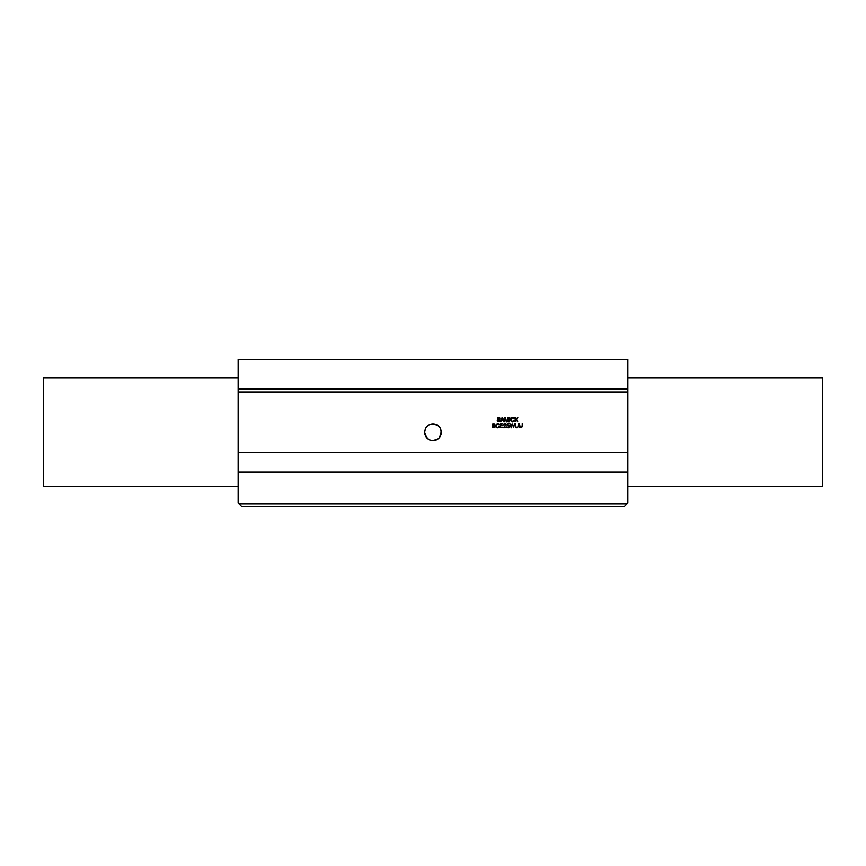 <?xml version="1.0" encoding="UTF-8"?>
<svg xmlns="http://www.w3.org/2000/svg" width="866" height="866" viewBox="0 0 866 866"><rect width="100%" height="100%" fill="white"/><g stroke="black" fill="none" stroke-linecap="round" stroke-linejoin="round"><path stroke-width="1.3" d="M433 423.972C441.162 426.126 443.121 430.857 438.878 438.164C431.571 442.407 426.851 440.448 424.686 432.286C425.184 427.241 427.956 424.47 433 423.972M238.15 377.836L43.3 377.836L43.3 486.724L238.15 486.724M627.85 486.724L822.7 486.724L822.7 377.836L627.85 377.836M238.15 389.299L627.85 389.299L627.85 359.217L238.15 359.217L238.15 452.344L627.85 452.344L627.85 389.299M239.005 503.915L241.874 506.783L624.126 506.783L626.995 503.915L239.005 503.915L238.15 503.059L238.15 472.197L627.85 472.197L627.85 452.344M424.686 432.286A8.314 8.314 0 0 1 437.157 425.087A8.314 8.314 0 0 1 437.157 439.484A8.314 8.314 0 0 1 424.686 432.286M502.042 417.758L502.67 417.758L503.958 421.785L503.254 420.356L501.468 420.356L500.656 421.699L502.042 417.758L502.67 417.758M503.135 420.042L502.356 417.932L501.576 420.042L503.135 420.042M497.723 427.663L499.325 426.537L497.723 427.966L496.435 427.393L495.937 425.823L496.435 424.264L497.723 423.68L499.325 424.892L497.723 423.994L496.694 424.448L496.694 427.209L497.723 427.663M498.989 426.602L498.859 427.577L497.723 427.966L496.435 427.393L495.937 425.823L496.435 424.264L497.723 423.68L498.859 424.037L498.978 424.946M493.75 425.877L492.754 425.487L492.754 423.95L494.778 424.015L494.951 424.925L493.761 423.994L492.743 424.697L495.255 426.841L494.811 427.674L492.754 427.685L492.451 426.537L493.793 427.663L494.897 426.884L492.754 425.487L492.754 423.95L494.778 424.015L494.746 424.751M493.804 425.552L494.93 426.018L494.811 427.674L492.754 427.685L492.646 426.721M500.559 425.91L500.624 427.49L502.984 427.826L500.223 427.339L500.342 423.939L502.908 423.82L500.559 424.34L500.559 425.596L502.724 425.856L500.559 425.91M500.223 424.318L500.743 423.777M500.743 427.88L500.223 427.339M515.01 417.661L515.346 419.783L517.814 417.542L516.32 419.285L517.825 421.785L516.06 419.523L515.053 421.742L515.346 417.661M503.601 427.88L505.755 424.795L504.9 423.994L503.752 425.098L504.9 423.68L506.101 424.795L503.969 427.566L506.145 427.826L503.601 427.88L504.748 426.05M503.698 424.795L504.9 423.68L505.809 424.026L505.116 426.159M513.787 420.421L513.646 421.396L512.52 421.796L511.232 421.212L510.734 419.642L511.232 418.083L513.657 417.856L514.09 418.863L512.52 417.813L511.07 419.642L512.52 421.482L514.123 420.356L512.52 421.796L511.232 421.212L511.232 418.083L512.52 417.499L513.657 417.856L513.765 418.765M507.389 425.466L509.143 425.607L509.457 426.57L509.154 427.533L507.281 427.75L506.881 427.025L508.104 427.663L509.111 426.57L508.136 425.477L507.119 425.975L507.314 423.777L509.219 423.82L507.595 424.091L507.389 425.466L509.143 425.607L509.457 426.57L508.082 427.966L507.216 427.09M509.446 417.683L509.619 421.796L509.782 417.683M514.436 423.831L513.711 427.772L512.369 424.297L511.232 427.966L509.966 423.755L511.254 427.198L512.12 423.864L513.484 427.198L514.783 423.918M504.737 417.769L506.523 421.277L508.223 417.574L508.125 421.796L507.952 418.072L506.513 421.796L505.084 418.072L504.791 421.742L505.289 417.693M507.747 417.715L508.31 417.769M518.095 423.831L518.442 426.451L516.948 427.966L515.8 427.49L515.443 423.864L516.06 427.284L516.948 427.663L517.825 427.284L518.442 423.842M518.442 426.451L516.948 427.966L515.443 426.451M498.675 419.696L497.679 419.306L497.69 417.769L499.704 417.834L499.877 418.743L498.697 417.813L497.669 418.516L500.18 420.66L499.747 421.493L497.679 421.504L497.268 420.4L498.729 421.482L499.834 420.703L497.679 419.306L497.69 417.769L499.704 417.834L499.671 418.57M498.74 419.371L499.866 419.837L499.747 421.493L497.679 421.504L497.571 420.54M522.155 423.831L522.501 426.451L521.007 427.966L519.86 427.49L519.503 423.864L520.12 427.284L521.007 427.663L521.884 427.284L522.501 423.842M522.501 426.451L521.007 427.966L519.503 426.451M627.85 472.197L627.85 503.059L626.995 503.915M238.15 452.344L238.15 472.197M238.15 392.168L627.85 392.168M238.15 388.726L627.85 388.726"/></g></svg>
